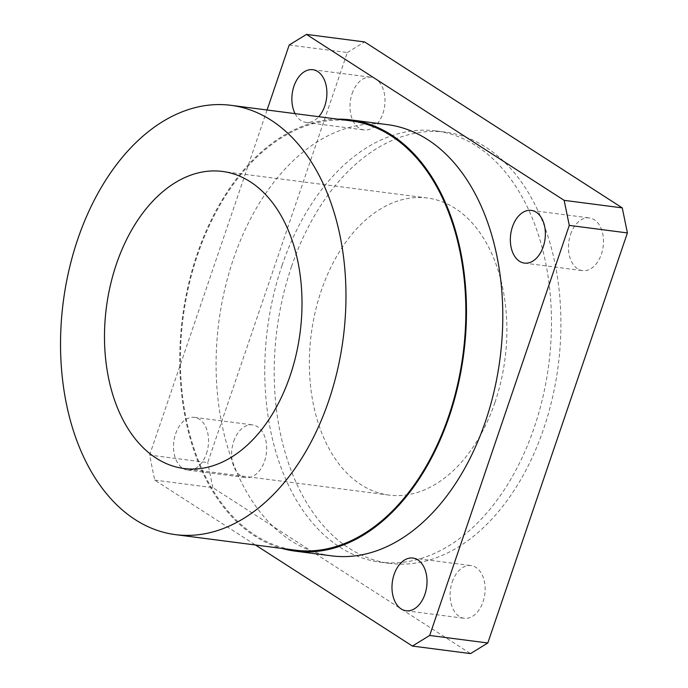 <?xml version="1.0" encoding="UTF-8"?>
<svg xmlns="http://www.w3.org/2000/svg" width="688" height="688" viewBox="0 0 688 688"><rect width="100%" height="100%" fill="white"/><g stroke="black" fill="none" stroke-linecap="round" stroke-linejoin="round"><path stroke-width="0.52" stroke-dasharray="3.44 2.58" d="M452.214 582.022A26.574 17.329 97.4 0 1 471.039 565.596A26.574 17.329 97.4 0 1 483.028 601.862A26.574 17.329 97.4 0 1 464.202 618.297A26.574 17.329 97.4 0 1 452.214 582.022M570.567 234.367A26.574 17.329 97.4 0 1 589.392 217.933A26.574 17.329 97.4 0 1 601.381 254.207A26.574 17.329 97.4 0 1 582.555 270.642A26.574 17.329 97.4 0 1 570.567 234.367M352.093 93.671A26.574 17.329 97.4 0 1 370.918 77.237A26.574 17.329 97.4 0 1 382.906 113.511A26.574 17.329 97.4 0 1 364.081 129.946A26.574 17.329 97.4 0 1 352.093 93.671M233.739 441.326A26.574 17.329 97.4 0 1 252.565 424.9A26.574 17.329 97.4 0 1 264.553 461.166A26.574 17.329 97.4 0 1 245.728 477.601A26.574 17.329 97.4 0 1 233.739 441.326M206.434 453.633A26.574 17.329 -82.6 0 0 194.446 417.358A26.574 17.329 -82.6 0 0 175.621 433.793A26.574 17.329 -82.6 0 0 187.609 470.067A26.574 17.329 -82.6 0 0 206.434 453.633M291.514 266.6A217.408 141.771 97.4 0 1 445.514 132.165A217.408 141.771 97.4 0 1 543.597 428.942A217.408 141.771 97.4 0 1 389.606 563.369A217.408 141.771 97.4 0 1 291.514 266.6M282.071 265.37A217.408 141.771 97.4 0 1 436.072 130.935A217.408 141.771 97.4 0 1 534.155 427.712A217.408 141.771 97.4 0 1 380.163 562.148A217.408 141.771 97.4 0 1 282.071 265.37M350.949 120.873A216.445 141.143 -82.6 0 0 197.637 254.715A216.445 141.143 -82.6 0 0 295.29 550.168M387.396 124.631A217.408 141.771 -82.6 0 0 233.404 259.058A217.408 141.771 -82.6 0 0 331.487 555.835M337.705 119.162A217.408 141.771 -82.6 0 0 197.078 254.354A217.408 141.771 -82.6 0 0 282.046 548.456M494.947 402.463A149.769 97.662 -82.6 0 0 427.377 198.015A149.769 97.662 -82.6 0 0 321.287 290.628A149.769 97.662 -82.6 0 0 388.858 495.068A149.769 97.662 -82.6 0 0 494.947 402.463M267.073 110.003L149.597 455.069L154.731 480.112L255.497 545.008M289.192 45.012L347.311 52.546L207.716 462.611L149.597 455.069M154.731 480.112L212.85 487.654L470.532 653.6M347.311 52.546L364.588 41.934M212.85 487.654L207.716 462.611M295.075 113.632A26.574 17.329 -82.6 0 0 305.962 122.404A26.574 17.329 -82.6 0 0 318.733 116.702M412.92 558.054L471.039 565.596M531.274 210.399L589.392 217.933M312.799 69.703L370.918 77.237M194.446 417.358L252.565 424.9M436.072 130.935L445.514 132.165M427.377 198.015L222.508 171.45M388.858 495.068L183.988 468.511M380.163 562.148L389.606 563.369M187.609 470.067L245.728 477.601M305.962 122.404L364.081 129.946M524.437 263.1L582.555 270.642M406.083 610.763L464.202 618.297"/><path stroke-width="1.03" d="M424.909 594.329A26.574 17.329 -82.6 0 0 412.92 558.054A26.574 17.329 -82.6 0 0 394.095 574.489A26.574 17.329 -82.6 0 0 406.083 610.763A26.574 17.329 -82.6 0 0 424.909 594.329M543.262 246.674A26.574 17.329 -82.6 0 0 531.274 210.399A26.574 17.329 -82.6 0 0 512.448 226.834A26.574 17.329 -82.6 0 0 524.437 263.1A26.574 17.329 -82.6 0 0 543.262 246.674M318.733 116.702A26.574 17.329 -82.6 0 0 324.788 105.978A26.574 17.329 -82.6 0 0 312.799 69.703A26.574 17.329 -82.6 0 0 293.974 86.138A26.574 17.329 -82.6 0 0 295.075 113.632M175.414 534.628L295.29 550.168A216.445 141.143 -82.6 0 0 448.602 416.335A216.445 141.143 -82.6 0 0 350.949 120.873L231.082 105.333A216.445 141.143 -82.6 0 0 77.77 239.175A216.445 141.143 -82.6 0 0 175.414 534.628A216.445 141.143 -82.6 0 0 328.726 400.786A216.445 141.143 -82.6 0 0 231.082 105.333M282.046 548.456A217.408 141.771 -82.6 0 0 295.161 551.131L331.487 555.835A217.408 141.771 -82.6 0 0 485.479 421.4A217.408 141.771 -82.6 0 0 387.396 124.631L351.069 119.918A217.408 141.771 -82.6 0 0 337.705 119.162M295.161 551.131A217.408 141.771 -82.6 0 0 449.161 416.696A217.408 141.771 -82.6 0 0 351.069 119.918M290.078 375.897A149.769 97.662 -82.6 0 0 222.508 171.45A149.769 97.662 -82.6 0 0 116.418 264.063A149.769 97.662 -82.6 0 0 183.988 468.511A149.769 97.662 -82.6 0 0 290.078 375.897M487.809 642.988L470.532 653.6L412.413 646.066L429.69 635.454L487.809 642.988L627.404 232.931L569.286 225.389L564.151 200.346L622.27 207.888L364.588 41.934L306.47 34.4L289.192 45.012L267.073 110.003M255.497 545.008L412.413 646.066M429.69 635.454L569.286 225.389M564.151 200.346L306.47 34.4M622.27 207.888L627.404 232.931"/></g></svg>
